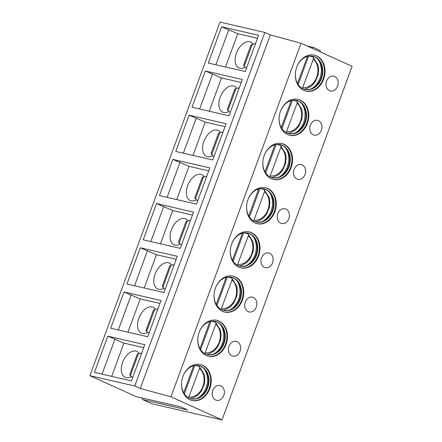 <?xml version="1.0" encoding="UTF-8"?>
<svg xmlns="http://www.w3.org/2000/svg" width="442" height="442" viewBox="0 0 442 442"><rect width="100%" height="100%" fill="white"/><g stroke="black" fill="none" stroke-linecap="round" stroke-linejoin="round"><path stroke-width="0.66" d="M134.744 386.01L140.258 388.507L170.96 396.794L222.017 419.9L151.938 403.75L142.832 399.629L187.684 409.966L181.076 406.977L136.224 396.64L89.892 375.678L219.983 22.1L264.835 32.437L134.744 386.01L89.892 375.678M142.832 399.629A1.133 0.901 -77 0 1 142.44 398.087M136.501 396.706A1.133 0.901 -77 0 1 136.224 396.64M222.017 419.9L352.108 66.322L301.046 43.222L270.349 34.929L264.835 32.437M170.96 396.794L301.046 43.222M296.753 67.057A18.453 14.647 103 0 0 306.052 91.118A18.453 14.647 103 0 0 323.638 79.223A18.453 14.647 103 0 0 314.339 55.156A18.453 14.647 103 0 0 296.753 67.057M329.494 90.632A7.569 6.011 103 0 0 330.395 90.936A7.569 6.011 103 0 0 337.798 85.488A7.569 6.011 103 0 0 334.699 76.488A7.569 6.011 103 0 0 333.793 76.184A7.569 6.011 103 0 0 326.389 81.632A7.569 6.011 103 0 0 329.494 90.632M280.493 111.251A18.453 14.647 103 0 0 289.792 135.313A18.453 14.647 103 0 0 307.378 123.417A18.453 14.647 103 0 0 298.079 99.356A18.453 14.647 103 0 0 280.493 111.251M313.234 134.832A7.569 6.011 103 0 0 314.135 135.136A7.569 6.011 103 0 0 321.538 129.688A7.569 6.011 103 0 0 318.433 120.688A7.569 6.011 103 0 0 317.533 120.384A7.569 6.011 103 0 0 310.129 125.832A7.569 6.011 103 0 0 313.234 134.832M264.233 155.451A18.453 14.647 103 0 0 273.532 179.513A18.453 14.647 103 0 0 291.118 167.612A18.453 14.647 103 0 0 281.819 143.551A18.453 14.647 103 0 0 264.233 155.451M296.969 179.027A7.569 6.011 103 0 0 297.875 179.33A7.569 6.011 103 0 0 305.278 173.883A7.569 6.011 103 0 0 302.173 164.883A7.569 6.011 103 0 0 301.273 164.579A7.569 6.011 103 0 0 293.869 170.026A7.569 6.011 103 0 0 296.969 179.027M247.968 199.646A18.453 14.647 103 0 0 257.272 223.707A18.453 14.647 103 0 0 274.858 211.812A18.453 14.647 103 0 0 265.559 187.751A18.453 14.647 103 0 0 247.968 199.646M280.709 223.227A7.569 6.011 103 0 0 281.609 223.53A7.569 6.011 103 0 0 289.013 218.083A7.569 6.011 103 0 0 285.913 209.083A7.569 6.011 103 0 0 285.013 208.779A7.569 6.011 103 0 0 277.609 214.226A7.569 6.011 103 0 0 280.709 223.227M231.707 243.84A18.453 14.647 103 0 0 241.006 267.907A18.453 14.647 103 0 0 258.598 256.006A18.453 14.647 103 0 0 249.294 231.945A18.453 14.647 103 0 0 231.707 243.84M264.449 267.421A7.569 6.011 103 0 0 265.349 267.725A7.569 6.011 103 0 0 272.753 262.277A7.569 6.011 103 0 0 269.653 253.277A7.569 6.011 103 0 0 268.747 252.973A7.569 6.011 103 0 0 261.344 258.421A7.569 6.011 103 0 0 264.449 267.421M215.447 288.04A18.453 14.647 103 0 0 224.746 312.102A18.453 14.647 103 0 0 242.332 300.206A18.453 14.647 103 0 0 233.033 276.145A18.453 14.647 103 0 0 215.447 288.04M248.189 311.616A7.569 6.011 103 0 0 249.089 311.925A7.569 6.011 103 0 0 256.493 306.477A7.569 6.011 103 0 0 253.388 297.477A7.569 6.011 103 0 0 252.487 297.168A7.569 6.011 103 0 0 245.083 302.621A7.569 6.011 103 0 0 248.189 311.616M199.187 332.235A18.453 14.647 103 0 0 208.486 356.302A18.453 14.647 103 0 0 226.072 344.401A18.453 14.647 103 0 0 216.773 320.339A18.453 14.647 103 0 0 199.187 332.235M231.923 355.816A7.569 6.011 103 0 0 232.829 356.119A7.569 6.011 103 0 0 240.233 350.672A7.569 6.011 103 0 0 237.127 341.672A7.569 6.011 103 0 0 236.227 341.368A7.569 6.011 103 0 0 228.823 346.815A7.569 6.011 103 0 0 231.923 355.816M182.927 376.435A18.453 14.647 103 0 0 192.226 400.496A18.453 14.647 103 0 0 209.812 388.601A18.453 14.647 103 0 0 200.513 364.534A18.453 14.647 103 0 0 182.927 376.435M215.663 400.01A7.569 6.011 103 0 0 216.563 400.319A7.569 6.011 103 0 0 223.967 394.872A7.569 6.011 103 0 0 220.867 385.872A7.569 6.011 103 0 0 219.967 385.562A7.569 6.011 103 0 0 212.563 391.01A7.569 6.011 103 0 0 215.663 400.01M140.258 388.507L270.349 34.929M221.602 26.791L258.603 35.316L245.271 71.56L208.27 63.029L221.602 26.791L237.763 33.725L225.519 67.007M205.342 70.985L242.343 79.51L229.011 115.754L192.005 107.229L205.342 70.985L221.503 77.925L209.254 111.202M189.082 115.18L226.083 123.71L212.746 159.949L175.745 151.424L189.082 115.18L205.237 122.119L192.994 155.396M172.816 159.38L209.823 167.905L196.486 204.149L159.485 195.618L172.816 159.38L188.977 166.319L176.734 199.596M156.556 203.574L193.557 212.105L180.225 248.343L143.225 239.818L156.556 203.574L172.717 210.514L160.474 243.791M140.296 247.774L177.297 256.299L163.965 292.543L126.965 284.013L140.296 247.774L156.457 254.714L144.214 287.991M124.036 291.969L161.037 300.499L147.705 336.738L110.699 328.213L124.036 291.969L140.191 298.908L127.948 332.185M107.776 336.169L144.777 344.694L131.44 380.938L94.439 372.407L107.776 336.169L123.931 343.103L111.688 376.385M312.356 48.338A1.138 0.901 -77 0 1 313.616 47.498L319.748 50.272A1.138 0.901 -77 0 1 320.118 51.852M257.515 38.277L237.763 33.725M253.051 44.161A14.194 8.52 -65.7 0 0 250.68 42.084A14.194 8.52 -65.7 0 0 249.708 41.752A14.194 8.52 -65.7 0 0 236.73 52.283A14.194 8.52 -65.7 0 0 238.978 67.946A14.194 8.52 -65.7 0 0 239.951 68.272A14.194 8.52 -65.7 0 0 245.338 67.178M255.559 43.603L251.448 44.509L250.68 45.996M243.829 64.532L250.686 45.819M243.857 64.549L243.625 65.77L246.503 68.212M228.801 29.669L215.878 64.786M241.255 82.477L221.503 77.925M236.79 88.361A14.194 8.52 -65.7 0 0 234.42 86.278A14.194 8.52 -65.7 0 0 233.448 85.952A14.194 8.52 -65.7 0 0 220.47 96.478A14.194 8.52 -65.7 0 0 222.718 112.141A14.194 8.52 -65.7 0 0 223.691 112.467A14.194 8.52 -65.7 0 0 229.078 111.373M239.293 87.798L235.188 88.704L234.42 90.19M227.569 108.726L234.426 90.013M227.591 108.749L227.365 109.964L230.243 112.406M212.536 73.869L199.618 108.981M224.995 126.672L205.237 122.119M220.53 132.556A14.194 8.52 -65.7 0 0 218.16 130.473A14.194 8.52 -65.7 0 0 217.188 130.147A14.194 8.52 -65.7 0 0 204.204 140.678A14.194 8.52 -65.7 0 0 206.458 156.335A14.194 8.52 -65.7 0 0 207.431 156.667A14.194 8.52 -65.7 0 0 212.817 155.573M223.033 131.998L218.928 132.904L218.16 134.385M211.309 152.921L218.166 134.208M211.331 152.943L211.105 154.164L213.978 156.606M196.276 118.064L183.358 153.181M208.729 170.872L188.977 166.319M204.265 176.75A14.194 8.52 -65.7 0 0 201.9 174.673A14.194 8.52 -65.7 0 0 200.922 174.347A14.194 8.52 -65.7 0 0 187.944 184.872A14.194 8.52 -65.7 0 0 190.193 200.535A14.194 8.52 -65.7 0 0 191.171 200.861A14.194 8.52 -65.7 0 0 196.552 199.767M206.773 176.192L202.663 177.098L201.9 178.585M203.48 176.899L195.419 198.806L194.845 198.359L195.01 197.149L201.906 178.408M197.718 200.801L195.419 198.806M180.016 162.264L167.098 197.375M192.469 215.066L172.717 210.514M188.005 220.95A14.194 8.52 -65.7 0 0 185.634 218.867A14.194 8.52 -65.7 0 0 184.662 218.541A14.194 8.52 -65.7 0 0 171.684 229.072A14.194 8.52 -65.7 0 0 173.933 244.73A14.194 8.52 -65.7 0 0 174.905 245.061A14.194 8.52 -65.7 0 0 180.292 243.967M190.513 220.387L186.402 221.298L185.634 222.779M178.783 241.315L185.64 222.602M178.811 241.338L178.585 242.553L181.458 244.995M163.755 206.458L150.838 241.57M176.209 259.266L156.457 254.714M171.745 265.145A14.194 8.52 -65.7 0 0 169.374 263.067A14.194 8.52 -65.7 0 0 168.402 262.736A14.194 8.52 -65.7 0 0 155.424 273.267A14.194 8.52 -65.7 0 0 157.672 288.93A14.194 8.52 -65.7 0 0 158.645 289.256A14.194 8.52 -65.7 0 0 164.032 288.162M174.247 264.587L170.142 265.493L169.374 266.979M162.523 285.515L169.38 266.802M162.546 285.538L162.319 286.753L165.197 289.195M147.495 250.658L134.572 285.77M159.949 303.461L140.191 298.908M155.485 309.345A14.194 8.52 -65.7 0 0 153.114 307.262A14.194 8.52 -65.7 0 0 152.142 306.936A14.194 8.52 -65.7 0 0 139.158 317.466A14.194 8.52 -65.7 0 0 141.412 333.124A14.194 8.52 -65.7 0 0 142.385 333.456A14.194 8.52 -65.7 0 0 147.772 332.356M157.987 308.781L153.882 309.693L153.114 311.174M146.263 329.71L153.12 310.997M146.285 329.732L146.059 330.947L148.932 333.39M131.23 294.853L118.312 329.964M143.683 347.655L123.931 343.103M139.219 353.539A14.194 8.52 -65.7 0 0 136.854 351.462A14.194 8.52 -65.7 0 0 135.882 351.13A14.194 8.52 -65.7 0 0 122.898 361.661A14.194 8.52 -65.7 0 0 125.152 377.324A14.194 8.52 -65.7 0 0 126.125 377.65A14.194 8.52 -65.7 0 0 131.512 376.556M141.727 352.981L137.622 353.887L136.854 355.374M130.003 373.91L136.86 355.197M130.025 373.932L129.799 375.147L132.672 377.59M114.97 339.053L102.052 374.164M305.776 91.052A18.453 14.647 103 0 0 323.08 79.09A18.453 14.647 -77 0 0 314.058 55.095M297.002 66.41A17.034 13.52 -77 0 1 312.903 56.283A17.034 13.52 -77 0 1 321.483 78.494A17.034 13.52 103 0 1 305.251 89.477A17.034 13.52 103 0 1 295.389 73.411M304.969 89.406A17.034 13.52 103 0 0 312.422 88.35A17.034 13.52 103 0 0 320.925 78.367A17.034 13.52 -77 0 0 318.859 60.432A17.034 13.52 -77 0 0 312.621 56.222M318.268 59.725A18.453 14.647 -77 0 1 319.931 78.367A18.453 14.647 103 0 1 311.582 88.731M308.61 56.162L298.195 84.466M297.532 83.394L307.461 56.41M309.295 56.068L312.897 56.902C313.538 57.151 313.687 57.841 313.35 58.979L302.411 88.383M312.897 56.902L318.019 64.946L318.676 69.416L318.146 74.913L315.19 81.892L311.82 85.737L306.726 88.66L304.3 89.212M289.516 135.246A18.453 14.647 103 0 0 306.82 123.29A18.453 14.647 -77 0 0 297.798 99.295M280.742 110.61A17.034 13.52 -77 0 1 296.637 100.478A17.034 13.52 -77 0 1 305.223 122.694A17.034 13.52 103 0 1 288.991 133.672A17.034 13.52 103 0 1 279.129 117.605M288.709 133.606A17.034 13.52 103 0 0 296.162 132.55A17.034 13.52 103 0 0 304.665 122.561A17.034 13.52 -77 0 0 302.599 104.627A17.034 13.52 -77 0 0 296.355 100.417M302.002 103.92A18.453 14.647 -77 0 1 303.665 122.561A18.453 14.647 103 0 1 295.322 132.926M292.35 100.356L281.935 128.661M281.272 127.589L291.201 100.61M293.029 100.268L296.637 101.096C297.278 101.345 297.427 102.036 297.09 103.174L286.151 132.578M296.637 101.096L301.759 109.146L302.416 113.611L301.886 119.108L298.925 126.092L295.56 129.937L290.466 132.854L288.035 133.407M273.25 179.446A18.453 14.647 103 0 0 290.554 167.485A18.453 14.647 -77 0 0 281.537 143.49M264.476 154.805A17.034 13.52 -77 0 1 280.377 144.678A17.034 13.52 -77 0 1 288.963 166.888A17.034 13.52 103 0 1 272.731 177.872A17.034 13.52 103 0 1 262.868 161.805M272.449 177.8A17.034 13.52 103 0 0 279.902 176.745A17.034 13.52 103 0 0 288.399 166.761A17.034 13.52 -77 0 0 286.339 148.827A17.034 13.52 -77 0 0 280.095 144.617M285.742 148.12A18.453 14.647 -77 0 1 287.405 166.761A18.453 14.647 103 0 1 279.057 177.12M276.084 144.556L265.675 172.855M265.012 171.789L274.935 144.805M276.769 144.462L280.377 145.296C281.018 145.54 281.167 146.236 280.83 147.374L269.891 176.778M280.377 145.296L285.493 153.341L286.156 157.811L285.626 163.308L282.665 170.286L279.3 174.131L274.2 177.054L271.775 177.607M256.99 223.641A18.453 14.647 103 0 0 274.294 211.685A18.453 14.647 -77 0 0 265.277 187.69M248.216 199.005A17.034 13.52 -77 0 1 264.117 188.872A17.034 13.52 -77 0 1 272.703 211.083A17.034 13.52 103 0 1 256.465 222.066A17.034 13.52 103 0 1 246.603 206M256.189 222A17.034 13.52 103 0 0 263.642 220.945A17.034 13.52 103 0 0 272.139 210.956A17.034 13.52 -77 0 0 270.073 193.021A17.034 13.52 -77 0 0 263.835 188.811M269.482 192.314A18.453 14.647 -77 0 1 271.145 210.956A18.453 14.647 103 0 1 262.797 221.32M259.824 188.751L249.415 217.055M248.747 215.983L258.675 189.005M260.509 188.662L264.117 189.491C264.752 189.74 264.907 190.43 264.565 191.568L253.631 220.972M264.117 189.491L269.233 197.541L269.896 202.005L269.366 207.502L266.404 214.486L263.034 218.331L257.94 221.249L255.515 221.801M240.73 267.835A18.453 14.647 103 0 0 258.034 255.879A18.453 14.647 -77 0 0 249.012 231.884M231.956 243.199A17.034 13.52 -77 0 1 247.857 233.072A17.034 13.52 -77 0 1 256.437 255.283A17.034 13.52 103 0 1 240.205 266.266A17.034 13.52 103 0 1 230.343 250.2M239.929 266.195A17.034 13.52 103 0 0 247.382 265.139A17.034 13.52 103 0 0 255.879 255.156A17.034 13.52 -77 0 0 253.813 237.221A17.034 13.52 -77 0 0 247.575 233.011M253.222 236.514A18.453 14.647 -77 0 1 254.885 255.156A18.453 14.647 103 0 1 246.537 265.515M243.564 232.951L233.149 261.25M232.486 260.178L242.415 233.199M244.249 232.857L247.852 233.685C248.492 233.934 248.642 234.63 248.305 235.768L237.365 265.172M247.852 233.685L252.973 241.735L253.631 246.205L253.106 251.702L250.144 258.68L246.774 262.526L241.68 265.449L239.255 265.996M224.47 312.035A18.453 14.647 103 0 0 241.774 300.074A18.453 14.647 -77 0 0 232.752 276.079M215.696 287.399A17.034 13.52 -77 0 1 231.591 277.267A17.034 13.52 -77 0 1 240.177 299.477A17.034 13.52 103 0 1 223.945 310.461A17.034 13.52 103 0 1 214.083 294.394M223.663 310.394A17.034 13.52 103 0 0 231.116 309.339A17.034 13.52 103 0 0 239.619 299.35A17.034 13.52 -77 0 0 237.553 281.416A17.034 13.52 -77 0 0 231.315 277.206M236.962 280.709A18.453 14.647 -77 0 1 238.619 299.35A18.453 14.647 103 0 1 230.276 309.715M227.304 277.145L216.889 305.45M216.226 304.378L226.155 277.399M227.989 277.051L231.591 277.885C232.232 278.134 232.382 278.825 232.044 279.963L221.105 309.367M231.591 277.885L236.713 285.935L237.371 290.4L236.84 295.897L233.879 302.875L230.514 306.72L225.42 309.643L222.995 310.196M208.204 356.23A18.453 14.647 103 0 0 225.514 344.274A18.453 14.647 -77 0 0 216.492 320.279M199.436 331.594A17.034 13.52 -77 0 1 215.331 321.467A17.034 13.52 -77 0 1 223.917 343.677A17.034 13.52 103 0 1 207.685 354.661A17.034 13.52 103 0 1 197.823 338.589M207.403 354.589A17.034 13.52 103 0 0 214.856 353.534A17.034 13.52 103 0 0 223.354 343.544A17.034 13.52 -77 0 0 221.293 325.616A17.034 13.52 -77 0 0 215.05 321.406M220.696 324.909A18.453 14.647 -77 0 1 222.359 343.544A18.453 14.647 103 0 1 214.011 353.909M211.044 321.345L200.629 349.644M199.966 348.572L209.889 321.594M211.724 321.251L215.331 322.08C215.972 322.328 216.121 323.025 215.784 324.163L204.845 353.567M215.331 322.08L220.447 330.13L221.111 334.6L220.58 340.097L217.619 347.075L214.254 350.92L209.154 353.843L206.729 354.39M191.944 400.43A18.453 14.647 103 0 0 209.248 388.468A18.453 14.647 -77 0 0 200.232 364.473M183.17 375.794A17.034 13.52 -77 0 1 199.071 365.661A17.034 13.52 -77 0 1 207.657 387.872A17.034 13.52 103 0 1 191.419 398.855A17.034 13.52 103 0 1 181.563 382.789M191.143 398.789A17.034 13.52 103 0 0 198.596 397.734A17.034 13.52 103 0 0 207.094 387.744A17.034 13.52 -77 0 0 205.027 369.81A17.034 13.52 -77 0 0 198.79 365.6M204.436 369.103A18.453 14.647 -77 0 1 206.099 387.744A18.453 14.647 103 0 1 197.751 398.109M194.778 365.54L184.369 393.844M183.706 392.772L193.629 365.794M195.463 365.446L199.071 366.28C199.712 366.529 199.861 367.219 199.519 368.357L188.585 397.761M199.071 366.28L199.359 366.424M252.26 44.31L244.205 66.212M236 88.505L227.939 110.412M219.74 132.705L211.679 154.606M187.215 221.099L179.159 243.001M170.955 265.294L162.899 287.201M154.694 309.488L146.633 331.395M138.434 353.688L130.373 375.589M302.814 87.621A15.851 12.58 103 0 0 316.699 77.201A15.851 12.58 103 0 0 313.35 58.979M286.549 131.821A15.851 12.58 103 0 0 300.438 121.395A15.851 12.58 103 0 0 297.09 103.174M270.289 176.015A15.851 12.58 103 0 0 284.178 165.595A15.851 12.58 103 0 0 280.83 147.374M254.028 220.215A15.851 12.58 103 0 0 267.913 209.79A15.851 12.58 103 0 0 264.565 191.568M237.768 264.41A15.851 12.58 103 0 0 251.653 253.99A15.851 12.58 103 0 0 248.305 235.768M221.503 308.604A15.851 12.58 103 0 0 235.393 298.184A15.851 12.58 103 0 0 232.044 279.963M205.243 352.804A15.851 12.58 103 0 0 219.133 342.384A15.851 12.58 103 0 0 215.784 324.163M188.983 396.999A15.851 12.58 103 0 0 202.867 386.579A15.851 12.58 103 0 0 199.519 368.357M181.143 407.005L136.363 396.684M313.483 47.454L307.201 46.007M190.469 398.59L192.894 398.038L197.988 395.115L201.359 391.269L204.32 384.291L204.85 378.794L204.187 374.324L199.353 366.424"/></g></svg>
